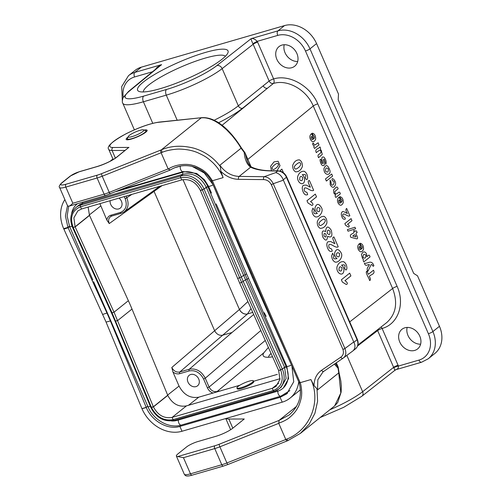 <?xml version="1.0" encoding="UTF-8"?>
<svg xmlns="http://www.w3.org/2000/svg" width="501" height="501" viewBox="0 0 501 501"><rect width="100%" height="100%" fill="white"/><g stroke="black" fill="none" stroke-linecap="round" stroke-linejoin="round"><path stroke-width="0.75" d="M162.13 152.379L161.115 152.767L168.142 168.918L170.19 169.996M69.401 206.049L105.78 195.484A2.242 1.246 -106.2 0 1 104.127 194.156L72.827 203.243C71.167 204.99 69.821 205.967 68.794 206.161A13.452 2.518 156.5 0 1 67.522 205.692L59.619 187.518A13.452 2.518 -23.5 0 0 65.806 187.086L97.106 177.999A2.242 1.246 -106.2 0 1 97.25 175.162L65.95 184.249A11.21 2.098 156.5 0 1 62.13 182.733L70.741 175.82A6.726 1.259 156.5 0 1 79.183 171.793L97.081 166.601A15.688 2.937 -23.5 0 0 116.783 157.201L128.35 147.77M353.737 341.976L344.92 348.533C346.56 352.917 345.953 356.13 343.091 358.177A2.242 1.309 -124.3 0 1 343.041 358.221A2.242 1.309 -124.3 0 1 340.755 357.188C343.279 355.403 343.999 352.798 342.922 349.36A2.242 0.42 -23.5 0 0 344.92 348.533L273.258 183.729C271.054 179.358 268.029 177.01 264.177 176.69L275.707 172.62C279.245 173.615 281.756 176.02 283.234 179.821L353.881 342.302C355.535 345.59 355.29 348.389 353.142 350.7L355.522 348.815A8.968 7.264 51.3 0 0 357.069 339.741A2.242 0.42 -23.5 0 0 357.332 339.365C358.81 343.166 358.202 346.316 355.522 348.815M177.667 456.555L214.904 445.746A2.242 1.246 73.8 0 0 214.76 448.589L183.46 457.676L177.667 456.555A13.452 2.518 156.5 0 1 176.396 456.079L184.299 474.253A13.452 2.518 -23.5 0 0 190.48 473.827L221.78 464.74A13.452 2.518 -23.5 0 0 226.897 462.962A2.242 0.363 68.3 0 0 227.892 464.521L287.774 440.667L300.462 433.346L334.655 405.904L337.755 402.453L341.143 392.083L341.319 386.064L340.855 381.129L338.983 372.312A2.242 0.889 164.3 0 1 338.764 372.876L340.818 392.966L334.655 405.866M300.437 433.327L309.073 424.284L314.897 413.35L317.59 401.263L317.008 388.857L317.54 389.91L338.764 372.876L338.037 368.204A2.242 1.985 -47.7 0 0 338.081 366.982L335.257 363.526M338.983 372.312L338.281 367.715A2.242 1.033 178.8 0 1 338.037 368.204L334.405 364.108M169.908 170.158L170.058 170.09C178.757 164.961 187.762 164.272 197.075 168.01C202.379 170.484 206.418 173.659 209.186 177.536L211.353 180.823L299.147 382.745C302.479 395.295 299.197 406.017 289.29 414.903L279.063 420.389L296.586 406.33M159.23 122.087A2.242 1.898 84.1 0 0 158.554 122.3L201.853 117.672A2.242 1.916 84.8 0 0 201.177 117.892L161.385 149.83C171.016 145.716 181.794 145.152 193.718 148.139C199.091 149.686 204.051 152.035 208.604 155.178C213.044 158.272 216.958 162.067 220.352 166.564L219.858 165.249L241.081 148.215C238.914 144.42 235.827 140.117 231.825 135.308L226.659 129.859L221.323 125.288C213.783 119.658 207.07 117.196 201.177 117.892L200.613 117.942M201.822 117.679C215.843 116.727 230.41 130.053 241.469 148.039L241.081 148.215L244.212 152.417A2.242 1.497 -8.7 0 1 245.039 153.005L247.638 159.086M69.257 206.086L68.794 206.161M128.012 137.117A11.429 2.136 -23.5 0 0 127.517 137.493A11.429 2.136 -23.5 0 0 126.164 139.403A11.429 2.136 -23.5 0 0 137.499 136.804A11.429 2.136 -23.5 0 0 147.131 130.285A11.429 2.136 -23.5 0 0 144.194 130.078M241.469 148.039L244.632 152.248L244.212 152.417C244.826 159.581 246.962 164.51 250.619 167.196L239.121 176.427L264.177 176.69A2.242 1.096 90.6 0 0 263.539 179.602L238.482 179.333C232.026 179.139 226.164 176.484 220.891 171.367L220.352 166.564M272.281 170.785A2.242 1.096 90.6 0 0 271.855 170.941C262.499 170.816 255.416 169.57 250.619 167.196A2.242 1.954 117.1 0 1 252.022 167.284C250.206 166.319 248.659 164.391 247.388 161.51L245.07 152.924A2.242 2.242 0 0 0 244.632 152.248M168.142 168.918L109.243 192.378L102.217 176.22L161.115 152.767L160.376 150.231L101.515 173.678A11.21 2.098 156.5 0 1 97.25 175.162M336.24 362.856L338.081 366.982A2.242 0.551 -24.3 0 0 338.087 366.838A2.242 0.551 -24.3 0 0 337.806 366.713M176.396 456.079A13.452 2.518 156.5 0 1 177.993 453.837L186.604 446.923A8.968 1.678 156.5 0 1 197.864 441.556L215.756 436.358A13.452 2.518 -23.5 0 0 232.646 428.311L244.269 418.98L228.851 419.049A31.381 5.868 156.5 0 1 225.989 418.479M286.791 439.083L285.795 439.502L278.769 423.351L279.063 420.389M283.372 180.153L273.258 183.729A2.242 0.42 156.5 0 1 271.26 184.556C269.444 181.337 266.87 179.684 263.539 179.602M220.891 171.367L223.114 177.63C220.991 172.438 217.641 167.516 213.069 162.875C207.001 157.358 205.41 156.325 198.001 152.836C193.004 150.613 187.055 149.373 180.141 149.11C176.264 148.835 166.576 150.25 162.155 152.367L161.385 149.83L160.376 150.231M168.273 169.1C174.686 164.541 186.441 163.226 192.898 165.449C195.083 165.493 203.506 170.14 204.176 171.135C206.744 172.889 209.481 176.089 212.386 180.742L211.61 180.441M223.114 177.63L212.38 180.742L300.18 382.676C299.166 382.933 298.909 382.839 299.41 382.369M278.725 423.126C281.218 422.475 287.198 419.769 289.985 417.139C293.736 413.907 296.417 410.613 298.032 407.238C298.915 406.511 301.984 396.698 301.564 395.107C302.015 392.665 301.314 385.225 300.187 382.67L310.914 379.558C321.36 401.489 310.188 430.071 286.816 439.07L287.818 440.604M214.904 445.746A11.21 2.098 -23.5 0 0 219.169 444.262A2.242 0.363 68.3 0 0 219.87 446.804L226.897 462.962L285.795 439.502L286.81 441.012M310.914 379.558L314.021 385.557L317.008 388.857M268.386 347.425L263.902 352.729C262.568 354.777 262.793 356.148 264.584 356.837C266.194 357.426 268.862 357.42 272.582 356.825M212.969 393.06C210.458 392.126 208.604 390.379 207.42 387.824L203.594 379.025C200.137 372.587 195.334 369.888 189.19 370.928L179.727 373.677C177.41 374.26 175.137 373.69 172.914 371.955L171.805 367.483C173.715 371.066 176.377 372.569 179.796 371.986L189.265 369.237C196.085 368.085 201.421 371.084 205.272 378.23L209.099 387.029C211.015 390.611 213.683 392.114 217.102 391.525L220.039 391.005L198.797 397.174L188.457 405.303M277.354 374.366L253.575 381.274M239.772 385.275L220.039 391.005M214.096 120.265C224.542 115.161 232.621 110.345 238.332 105.817L269.143 81.043L253.155 44.27L222.156 68.618A44.827 8.385 156.5 0 1 166.276 95.134L143.399 101.772L152.767 123.321M291.782 67.71A12.55 10.17 -128.7 0 0 294.72 66.195A12.55 10.17 -128.7 0 0 294.795 50.037A12.55 10.17 -128.7 0 0 279.007 46.612A12.55 10.17 -128.7 0 0 277.767 61.103A12.55 10.17 -128.7 0 0 291.782 67.71M404.871 327.798A12.55 10.17 -128.7 0 0 401.927 329.314A12.55 10.17 -128.7 0 0 401.852 345.471A12.55 10.17 -128.7 0 0 417.64 348.896A12.55 10.17 -128.7 0 0 418.88 334.405A12.55 10.17 -128.7 0 0 404.871 327.798M160.257 88.658A49.311 9.225 156.5 0 1 139.115 91.47A49.311 9.225 156.5 0 1 179.133 62.099A49.311 9.225 156.5 0 1 227.905 52.862A49.311 9.225 156.5 0 1 160.257 88.658M155.297 69.489L157.089 67.284L161.591 64.642L129.571 90.925A40.349 7.546 -23.5 0 0 143.693 96.092L166.57 89.447A40.349 7.546 -23.5 0 0 216.864 65.587L251.176 38.633C252.949 38.189 254.965 39.091 257.232 41.351L257.627 42.153A3.588 0.67 156.5 0 0 253.155 44.27L252.936 43.831C251.596 40.869 251.007 39.141 251.176 38.633L277.967 30.855L284.524 25.589L141.363 67.153L134.8 72.42L161.591 64.642L159.331 66.176M297.688 61.491A12.55 10.17 51.3 0 1 284.236 44.733M284.524 25.589A26.897 21.787 51.3 0 1 316.538 43.587L338.488 94.069L338.194 99.755L413.701 273.414L417.508 275.807L439.458 326.289A26.897 21.787 51.3 0 1 434.818 353.499L428.261 358.766A26.897 21.787 51.3 0 0 432.902 331.556L439.458 326.289M122.3 100.438L121.693 86.567L128.5 75.67L135.063 70.409A26.897 21.787 51.3 0 1 141.363 67.153M225.387 56.275A44.827 8.385 -23.5 0 0 181.218 66.909A44.827 8.385 -23.5 0 0 143.324 91.952M420.608 344.193A12.55 10.17 51.3 0 1 407.163 327.435M195.991 386.615A6.726 5.448 -128.7 0 0 197.563 385.801A6.726 5.448 -128.7 0 0 197.601 377.147A6.726 5.448 -128.7 0 0 189.146 375.312A6.726 5.448 -128.7 0 0 188.482 383.077A6.726 5.448 -128.7 0 0 195.991 386.615M172.914 371.955L179.051 386.077C183.792 394.901 190.374 398.602 198.797 397.174M171.805 367.483L214.641 330.723L154.058 191.388L109.231 223.571L106.87 220.077C107.264 217.584 108.585 215.969 110.834 215.23L120.296 212.48C125.864 210.119 127.504 205.554 125.219 198.772L124.267 196.592M99.906 203.663L106.87 220.077M247.907 301.539L239.503 309.443A6.726 5.311 -130.3 0 0 247.5 313.939L222.644 335.219L232.013 332.501L253.688 314.49M110.176 200.682A6.726 5.448 -128.7 0 0 112.55 207.051A6.726 5.448 -128.7 0 0 118.724 208.917A6.726 5.448 -128.7 0 0 120.296 208.103A6.726 5.448 -128.7 0 0 118.994 198.127M386.578 322.707C396.034 314.208 398.051 302.804 392.615 288.501L313.263 105.999C306.549 89.767 287.574 79.052 273.377 83.467L242.578 108.235C236.867 112.763 228.851 117.61 218.536 122.77M247.475 313.964A6.726 5.348 49.4 0 1 239.447 309.486L182.984 179.627M111.698 216.044L110.577 216.626C108.56 218.311 108.11 220.622 109.231 223.571M395.176 369.794C395.251 370.872 394.801 370.208 393.811 367.815A3.588 0.889 161.9 0 1 398.42 366.056L398.282 367.859L397.606 368.805L395.095 370.145L361.872 396.235A4.484 3.582 51.9 0 0 362.636 391.701L393.636 367.358L377.648 330.585A3.588 2.868 52.5 0 1 377.41 329.84M257.627 42.153L273.615 78.926A3.588 1.991 -105.9 0 1 273.377 83.467A3.588 2.862 51.2 0 1 269.143 81.043A3.588 0.67 156.5 0 1 273.615 78.926C289.321 74.042 310.319 85.903 317.759 103.857L397.111 286.359C405.203 304.126 398.07 324.153 382.119 328.462L398.42 366.056L418.917 360.106A23.309 18.881 -128.7 0 0 428.399 333.704L305.472 51.002A23.309 18.881 -128.7 0 0 277.729 35.402L257.232 41.351A3.588 0.445 151.2 0 0 252.936 43.831M126.064 196.073L126.891 197.976C129.101 203.882 128.2 208.51 124.192 211.867L121.424 213.213A1.346 0.745 73.8 0 1 121.286 213.276L111.823 216.025A1.346 0.745 73.8 0 0 111.955 215.956M239.503 309.443L214.641 330.723C216.607 334.28 219.275 335.776 222.644 335.219L179.796 371.986A1.346 0.745 73.8 0 0 179.727 373.677M251.007 308.484L247.5 313.939L252.761 312.411M271.066 353.43A35.865 6.707 -23.5 0 0 268.511 357.263M280.021 378.718L186.447 405.885C178.481 407.244 172.256 403.743 167.772 395.383L132.007 309.048A224.147 181.569 -128.7 0 0 128.375 300.694L89.46 215.273L88.126 207.082M180.711 166.031L174.567 167.785M196.705 173.459L204.546 179.853L196.705 173.459L183.272 171.58L120.96 189.666M116.288 191.526L182.289 172.363L183.084 174.185L82.865 203.274A19.501 15.8 -128.7 0 0 78.3 205.635L76.046 207.445C70.528 212.537 69.357 219.188 72.52 227.404L75.169 226.928L114.021 312.211L128.375 300.694M77.523 203.688A21.518 17.435 -128.7 0 0 77.035 204.064A21.518 17.435 -128.7 0 0 71.568 214.015M72.52 227.404L111.466 312.893L114.021 312.211L153.425 406.9C157.903 415.26 164.128 418.761 172.1 417.402L272.312 388.313L275.976 386.403L279.921 379.47L278.662 370.464L239.647 283.027L200.375 190.418C195.897 182.057 189.672 178.563 181.706 179.922L81.488 209.011L77.824 210.921L73.879 217.854L75.106 226.79L89.46 215.273M82.427 202.266L82.865 203.274L80.611 205.084A1.346 0.745 73.8 0 0 80.523 206.788C72.163 210.332 69.702 217.19 73.14 227.36L75.169 226.928L89.522 215.411M72.614 227.611L73.221 227.542L112.074 312.824L151.452 407.47L153.425 406.9L167.772 395.383M67.503 205.642L65.418 216.075L67.961 227.391L69.47 226.183M64.886 199.617A33.623 27.236 -128.7 0 0 63.665 228.644L106.068 322.08L141.977 408.753A33.623 27.236 -128.7 0 0 181.995 431.255L282.207 402.159A33.623 27.236 -128.7 0 0 290.079 398.095A33.623 27.236 -128.7 0 0 298.728 381.781M63.665 228.644L67.961 227.391L68.123 227.767L69.626 226.558L92.829 279.909M111.466 312.893L115.042 321.11L115.668 321.091L117.654 320.565L132.007 309.048M63.871 229.114L68.123 227.767L106.976 313.05L107.295 312.787L93.599 281.694M102.724 314.396L106.976 313.05L110.402 320.934L110.727 320.678L107.295 312.787M150.864 407.419L151.452 407.47C156.644 417.133 163.846 421.184 173.064 419.625L273.283 390.529A1.346 0.745 73.8 0 0 274.26 391.331A1.346 0.745 73.8 0 0 274.423 391.25A19.501 15.8 -128.7 0 0 279.182 388.732A19.501 15.8 -128.7 0 0 282.351 369.162L278.694 370.54M106.068 322.08L110.402 320.934L146.211 407.369L147.782 406.292M124.768 353.368L110.727 320.678M141.977 408.753L146.273 407.507C151.903 421.191 167.967 430.221 179.884 426.407L280.103 397.312L286.697 393.88L293.73 381.775L291.914 366.106M171.392 420.934A21.518 17.435 -128.7 0 0 177.254 420.352L277.466 391.256A21.518 17.435 -128.7 0 0 282.508 388.651A21.518 17.435 -128.7 0 0 286.221 366.882L247.15 279.314L207.902 186.767A21.518 17.435 -128.7 0 0 182.289 172.363L183.272 171.58M281.23 387.066L286.134 378.449L284.606 367.352L245.546 279.802L241.607 282.432L202.379 189.923L200.413 190.493M216.188 203.92L286.835 366.388L288.563 378.618L283.328 387.993M264.234 312.687L266.156 316.407M248.496 278.23L247.15 279.314L245.546 279.802L243.586 275.293L241.332 277.103L237.656 278.443M291.056 364.127L252.485 277.686L213.752 186.347M246.555 273.765L245.208 274.849L243.586 275.293L206.287 187.23C200.719 176.84 192.985 172.494 183.084 174.185L180.83 175.995A1.346 0.745 73.8 0 0 180.736 177.698L181.706 179.922M211.447 193.035L208.516 186.272L206.287 187.23L204.032 189.04L200.375 190.418M212.919 184.431L204.264 172.983L192.121 166.382M204.54 179.859L208.516 186.272A3.363 0.626 -23.5 0 0 213.107 184.863M249.26 381.123A8.968 1.678 156.5 0 1 253.381 380.835A8.968 1.678 156.5 0 1 245.828 385.952A8.968 1.678 156.5 0 1 236.935 387.987A8.968 1.678 156.5 0 1 240.737 384.718A8.968 1.678 156.5 0 1 249.26 381.123M253.381 380.835L253.731 381.643A8.968 1.678 156.5 0 1 246.179 386.759A8.968 1.678 156.5 0 1 237.292 388.795L236.935 387.987M132.151 136.591A8.517 1.591 -23.5 0 0 140.862 132.828A8.517 1.591 -23.5 0 0 143.593 129.853A8.517 1.591 -23.5 0 0 135.414 132.007A8.517 1.591 -23.5 0 0 128.256 136.523A8.517 1.591 -23.5 0 0 132.151 136.591M369.663 280.598C368.911 277.523 364.678 272.281 366.945 271.097L368.354 274.323L373.514 270.208C375.6 274.485 370.502 274.291 369.312 276.527C370.652 278.65 370.771 280.003 369.663 280.598M369.325 264.616C367.659 264.271 365.479 267.064 364.39 263.157C367.571 264.19 371.247 258.979 373.878 265.599C372.844 267.816 372.525 263.676 371.128 264.672L367.922 271.279C365.887 268.06 368.73 266.789 369.325 264.616M342.352 282.044L341.369 279.783L349.685 273.145L350.9 275.932L344.913 280.704C346.661 281.618 348.615 283.942 346.241 284.499L342.352 282.044M365.799 255.078C363.983 253.55 363.05 254.308 363 257.364C365.054 258.842 365.987 258.084 365.799 255.078M361.409 254.721C362.899 251.277 364.603 250.976 366.525 253.813L366.87 256.644C367.966 256.092 369.174 253.412 370.045 256.925L363.832 261.879C362.298 259.825 364.377 259.48 362.649 258.817L361.409 254.721M341.976 267.678C339.853 266.006 338.858 266.864 338.995 270.252C341.031 271.843 342.02 270.985 341.976 267.678M337.023 266.764C338.35 263.131 340.523 261.428 343.536 261.654C345.609 262.85 346.723 264.923 346.892 267.866C346.917 269.82 345.709 271.385 344.594 267.891C345.759 265.229 344.732 264.321 341.507 265.148C343.241 266.213 344.03 268.091 343.88 270.79C343.11 277.31 335.845 273.17 337.023 266.764M360.939 249.454C360.369 248.101 359.336 245.089 359.004 247.425C359.111 249.254 359.756 249.93 360.939 249.454M358.347 249.579C357.269 247.137 357.62 245.171 359.411 243.674L361.691 248.916C363.613 246.454 360.607 246.035 360.131 243.248C362.48 243.799 363.607 245.809 363.519 249.285C361.954 252.548 360.232 252.642 358.347 249.579M339.54 253.45C337.198 252.028 336.202 252.88 336.566 256.005C338.682 257.689 339.672 256.838 339.54 253.45M334.662 252.905C336.246 248.59 338.332 248.465 340.918 252.535C343.774 256.399 338.801 263.213 335.012 262.042C332.958 260.902 331.844 258.835 331.668 255.842L332.601 253.23L333.948 255.798C332.821 258.529 333.848 259.437 337.029 258.535C335.282 257.445 334.486 255.573 334.662 252.905M355.942 236.904C355.059 233.291 353.869 235.182 352.729 236.096L355.942 236.904M353.975 232.376C353.474 230.159 353.825 229.878 355.021 231.543C355.816 230.266 356.53 230.604 357.15 232.57C353.938 232.733 359.568 238.42 356.8 238.864L350.794 237.274C349.103 233.929 353.061 234.099 353.975 232.376M355.647 228.782L348.045 231.205L347.362 229.633L354.977 227.241L355.647 228.782M334.893 243.686C333.854 241 331.336 237.386 333.96 236.979L338.206 246.749C337.33 247.582 335.551 247.168 332.858 245.509C329.47 243.524 328.18 244.1 328.994 247.243C329.771 249.335 331.643 247.25 332.201 251.101C330.309 251.984 328.794 251.026 327.648 248.22C326.464 245.164 326.571 243.016 327.948 241.77L330.71 241.551L334.893 243.686M345.584 225.287L344.845 223.59L351.082 218.618L351.99 220.703L347.5 224.285C349.379 225.369 349.711 226.314 348.496 227.128L345.584 225.287M326.038 234.443C324.435 232.646 323.765 233.165 324.034 236.002C325.731 237.731 326.401 237.211 326.038 234.443M329.94 231.224C328.036 229.233 327.153 229.959 327.291 233.391C329.445 235.395 330.322 234.675 329.94 231.224M325.606 231.606C326.189 226.076 328.049 225.594 331.192 230.159C332.764 236.153 331.574 238.188 327.629 236.265C327.153 241.075 325.537 241.332 322.782 237.036C321.429 231.65 322.375 229.84 325.606 231.606M347.356 213.464C345.746 210.934 345.515 209.255 346.654 208.429L349.842 215.762C349.184 216.382 347.844 216.075 345.828 214.829C343.285 213.345 342.321 213.777 342.928 216.131C343.511 217.697 344.913 216.138 345.333 219.025C343.918 219.689 342.778 218.968 341.92 216.864C341.037 214.572 341.112 212.963 342.145 212.029C342.408 210.483 346.31 213.132 347.356 213.464M324.429 219.269C323.771 217.991 318.029 222.976 318.974 223.628C319.005 224.98 319.575 225.607 320.684 225.519C325.5 223.102 326.07 219.945 324.429 219.269M317.283 221.736C318.705 218.054 320.959 216.263 324.047 216.357C326.145 217.603 327.09 219.864 326.884 223.139C325.512 226.621 323.27 228.356 320.145 228.337C318.06 227.059 317.102 224.855 317.283 221.736M340.686 202.874C340.11 201.521 339.083 198.509 338.745 200.845C338.858 202.673 339.503 203.35 340.686 202.874M338.094 202.999C337.01 200.557 337.367 198.59 339.158 197.093L341.432 202.329C343.354 199.874 340.348 199.454 339.878 196.668C342.227 197.212 343.354 199.229 343.266 202.705C341.701 205.961 339.979 206.061 338.094 202.999M319.895 208.266C317.553 206.844 316.557 207.702 316.92 210.821C319.037 212.505 320.026 211.654 319.895 208.266M315.016 207.727C316.601 203.406 318.68 203.281 321.273 207.351C324.128 211.215 319.156 218.029 315.367 216.858C313.313 215.718 312.198 213.651 312.023 210.658L312.956 208.053L314.302 210.614C313.169 213.345 314.202 214.253 317.383 213.351C315.63 212.267 314.841 210.389 315.016 207.727M333.647 189.666C334.624 189.478 337.023 184.543 338.106 188.777L334.925 191.488C334.649 193.724 335.47 194.363 337.38 193.424C338.507 192.453 339.697 190.919 340.329 193.887L335.827 197.475C335.006 196.179 334.95 195.352 335.645 195.008L333.747 193.01L333.647 189.666M307.971 202.974L306.988 200.713L315.311 194.081L316.519 196.862L310.532 201.64C312.28 202.548 314.233 204.871 311.86 205.429L307.971 202.974M332.407 180.999C330.51 175.588 336.547 180.817 335.507 184.412C334.142 188.094 332.376 188.251 330.209 184.863L330.115 180.203C330.923 181.487 331.267 182.777 331.13 184.086C333.228 187.875 335.839 180.009 332.407 180.999M326.376 181.049L325.468 178.957L331.687 174.004L332.595 176.095L326.376 181.049M328.324 168.962C326.339 167.177 325.418 167.91 325.556 171.167C327.573 172.933 328.493 172.2 328.324 168.962M310.332 187.211C309.299 184.518 306.781 180.905 309.405 180.498L313.651 190.267C312.774 191.1 310.989 190.687 308.303 189.027C304.915 187.048 303.625 187.625 304.433 190.768C305.209 192.854 307.088 190.775 307.639 194.62C305.754 195.509 304.239 194.551 303.086 191.745C301.909 188.689 302.009 186.541 303.387 185.295L306.155 185.069L310.332 187.211M323.978 168.48C325.926 164.14 327.898 164.804 329.908 170.472C331.236 175.945 323.508 175.801 323.978 168.48M302.685 177.31C300.562 175.638 299.567 176.496 299.704 179.884C301.74 181.475 302.729 180.617 302.685 177.31M322.293 161.147C321.316 157.94 321.842 156.588 323.871 157.095C325.988 159.493 326.614 161.904 325.744 164.315L324.942 161.397C324.228 158.905 323.74 158.491 323.471 160.157C324.504 163.752 324.573 165.555 323.684 165.568C322.099 166 320.909 164.372 320.108 160.696C319.995 158.792 320.483 158.798 321.586 160.708C320.74 162.994 324.109 165.549 322.293 161.147M297.732 176.396C299.059 172.764 301.233 171.06 304.239 171.286C306.311 172.488 307.432 174.561 307.601 177.504C307.627 179.452 306.418 181.024 305.303 177.523C306.468 174.868 305.441 173.953 302.216 174.786C303.95 175.851 304.74 177.73 304.583 180.423C303.819 186.942 296.548 182.809 297.732 176.396M316.325 152.623C314.29 148.716 318.868 148.929 319.92 146.943C321.454 149.073 319.331 149.304 321.147 150.106L322.262 154.371L318.542 157.715C317.596 155.642 317.985 154.396 319.701 153.982L320.972 152.248C321.06 149.63 319.513 149.755 316.325 152.623M299.874 162.794C299.21 161.516 293.473 166.501 294.413 167.152C294.45 168.505 295.02 169.131 296.122 169.037C300.944 166.626 301.508 163.464 299.874 162.794M292.728 165.255C294.15 161.572 296.398 159.781 299.485 159.882C301.589 161.128 302.535 163.389 302.322 166.658C300.957 170.146 298.709 171.881 295.584 171.862C293.498 170.578 292.546 168.38 292.728 165.255M280.861 171.348L280.403 170.29L281.881 169.119L283.472 172.782M312.787 144.795C312.593 142.691 312.981 142.491 313.964 144.194L315.129 144.914L318.11 142.779L319.018 144.864L314.515 148.459C313.701 147.175 313.639 146.361 314.309 146.004L312.787 144.795M313.081 139.384C312.505 138.032 311.478 135.013 311.14 137.355C311.253 139.184 311.898 139.86 313.081 139.384M277.623 163.539C277.028 162.412 271.273 167.359 272.168 167.898C272.149 169.131 272.682 169.676 273.759 169.513C278.525 166.983 279.195 164.046 277.623 163.539M310.488 139.51C309.405 137.061 309.762 135.095 311.547 133.604L313.826 138.84C315.749 136.378 312.743 135.965 312.273 133.178C314.615 133.723 315.749 135.733 315.661 139.209C314.096 142.472 312.367 142.572 310.488 139.51M271.473 170.772L270.596 166.269L273.997 161.886L278.105 161.259L280.015 165.668L276.921 170.835M353.881 342.302L357.069 339.741L286.422 177.26A8.968 7.264 -128.7 0 0 277.723 171.004L271.855 170.941M314.021 385.557C314.165 378.875 316.663 373.79 321.523 370.308A2.242 1.309 55.7 0 0 323.803 371.341A2.242 1.309 55.7 0 0 323.859 371.304L342.997 358.246M115.399 158.122L112.08 150.488L125.043 150.425M113.176 159.562L108.748 149.379A31.381 5.868 -23.5 0 0 112.08 150.488A2.242 2.017 -90.3 0 1 113.019 147.494A29.139 5.448 156.5 0 1 122.557 135.677A29.139 5.448 156.5 0 1 158.554 122.3M72.827 203.243L65.806 187.086A2.242 1.246 -106.2 0 1 65.95 184.249M110.295 193.868A2.242 0.363 -111.7 0 1 110.239 193.937A2.242 0.363 -111.7 0 1 109.243 192.378A13.452 2.518 156.5 0 1 104.127 194.156L97.106 177.999A13.452 2.518 -23.5 0 0 102.217 176.22A2.242 0.363 -111.7 0 1 101.515 173.678M61.579 183.022A2.242 1.816 51.3 0 1 62.13 182.733M59.619 187.518C58.661 186.892 59.318 185.383 61.604 183.003L70.215 176.089A2.242 1.816 51.3 0 1 70.741 175.82M70.215 176.089L79.434 171.661A2.242 1.246 73.8 0 0 79.183 171.793M79.434 171.661L97.332 166.464A2.242 1.246 73.8 0 0 97.081 166.601M116.232 157.496A2.242 1.816 51.3 0 1 116.783 157.201M128.976 147.419L113.019 147.494M250.97 166.601L247.651 158.967A2.242 0.42 156.5 0 1 247.632 159.08L250.869 166.52M252.028 167.284C257.257 169.62 264.008 170.785 272.268 170.785L278.13 170.847A2.242 1.096 90.6 0 0 277.723 171.004L275.707 172.62M278.13 170.847C282.007 171.129 284.856 173.146 286.685 176.891A2.242 0.42 156.5 0 1 286.422 177.26L283.234 179.821M238.482 179.333A2.242 1.096 90.6 0 1 239.121 176.427C231.437 176.058 225.012 172.331 219.858 165.249M228.851 419.049L232.815 428.167M183.46 457.676L190.48 473.827A2.242 1.246 73.8 0 0 192.133 475.155C185.032 477.171 185.245 475.136 184.299 474.253M278.769 423.351L219.87 446.804A13.452 2.518 156.5 0 1 214.76 448.589L221.78 464.74A2.242 1.246 73.8 0 0 223.433 466.074L192.133 475.155M300.456 390.373L299.592 390.461M219.169 444.262L278.994 420.433M323.765 371.366L322.982 371.949M322.938 371.986L317.816 379.752L317.54 389.91M321.523 370.308L340.755 357.188M342.922 349.36L271.26 184.556M177.191 120.221L166.276 95.134A4.484 2.492 -106.2 0 1 166.57 89.447M263.902 352.729L217.102 391.525M207.42 387.824L209.099 387.029L265.273 340.461M222.068 125.281L267.471 88.22C265.668 88.514 264.252 87.713 263.225 85.803M143.693 96.092A4.484 2.492 -106.2 0 0 143.399 101.772A44.827 8.385 156.5 0 1 122.789 103.2L134.374 129.847M329.796 409.805A44.827 8.385 -23.5 0 0 362.636 391.701L346.849 355.391M216.864 65.587A4.484 3.582 -128.1 0 1 222.156 68.618L238.332 105.817A3.588 2.862 -128.8 0 0 242.578 108.235M316.538 43.587L309.975 48.854L432.902 331.556A3.588 0.67 156.5 0 1 428.399 333.704M349.729 321.88L392.615 288.501A3.588 0.67 156.5 0 1 397.111 286.359M317.759 103.857A3.588 0.67 -23.5 0 0 313.263 105.999L247.838 159.406M381.117 326.953A3.588 1.998 -106.5 0 1 382.119 328.462A3.588 0.67 156.5 0 0 377.648 330.585L357.608 345.959M152.548 71.743L134.569 76.966A23.309 18.881 -128.7 0 0 123.265 97.232M100.732 205.955L89.316 214.935M167.635 395.051L179.051 386.077M162.048 185.627L154.058 191.388L153.776 190.605M189.19 370.928A1.346 0.745 73.8 0 1 189.265 369.237L232.013 332.501M260.827 330.491L205.272 378.23L203.594 379.025M125.219 198.772L131.901 194.375M277.729 35.402A3.588 1.991 73.8 0 1 277.967 30.855A26.897 21.787 51.3 0 1 309.975 48.854A3.588 0.67 156.5 0 1 305.472 51.002M128.5 75.67A26.897 21.787 51.3 0 1 134.8 72.42A3.588 1.991 73.8 0 0 134.569 76.966M122.789 103.2C122.119 102.655 122.181 100.845 122.989 97.783L128.481 91.501A4.484 3.682 50.6 0 1 129.571 90.925M393.811 367.815L393.636 367.358A3.588 0.67 156.5 0 1 398.107 365.235M371.429 334.493L371.654 335.182M396.109 369.619L421.554 362.236A3.588 1.991 -106.2 0 1 418.917 360.106M110.834 215.23A1.346 0.745 73.8 0 0 111.811 216.025L110.577 216.626M120.296 212.48A1.346 0.745 73.8 0 0 121.286 213.276L124.16 211.879M286.772 366.256L284.555 367.239L282.301 369.049L243.292 281.612L204.032 189.04A19.501 15.8 -128.7 0 0 180.83 175.995L80.611 205.084A19.501 15.8 -128.7 0 0 76.046 207.445M208.548 186.347L202.348 189.848C197.156 180.185 189.954 176.139 180.736 177.698L80.523 206.788L81.488 209.011M115.042 321.11L150.776 407.376L153.362 406.762L167.716 395.245M141.921 408.616L146.211 407.369L147.72 406.154M281.982 395.803L280.103 397.312L282.207 402.159M181.995 431.255L179.884 426.407L181.694 424.954M277.009 390.204L277.466 391.256M177.254 420.352L176.922 419.587M174.204 420.339A1.346 0.745 -106.2 0 1 174.047 420.427A1.346 0.745 -106.2 0 1 173.064 419.625L172.1 417.402L186.447 405.885M278.625 383.246L272.312 388.313L273.283 390.529C281.637 386.991 284.098 380.134 280.666 369.97L278.662 370.464M291.425 364.985A3.363 0.626 -23.5 0 1 286.835 366.388L280.623 369.863L241.607 282.432L239.647 283.027M284.142 394.894A28.244 22.877 -128.7 0 0 287.662 393.047M251.483 273.114L250.606 273.358M253.356 277.422L252.485 277.686M182.921 171.68A3.363 1.866 -106.2 0 1 180.729 169.695A3.363 1.866 -106.2 0 1 180.429 166.1M72.031 226.17A3.363 0.626 156.5 0 1 69.633 226.558L67.14 216.138L68.693 206.161M277.93 391.112A3.363 1.866 73.8 0 0 278.581 394.682A3.363 1.866 73.8 0 0 280.773 396.191M181.274 425.08A3.363 1.866 -106.2 0 1 179.089 423.57A3.363 1.866 -106.2 0 1 178.425 420.007M150.882 406.086A3.363 0.626 156.5 0 1 147.952 406.68L123.997 351.596M128.256 136.523L127.429 138.52A10.101 1.891 -23.5 0 0 132.045 138.602A10.101 1.891 -23.5 0 0 142.378 134.136A10.101 1.891 -23.5 0 0 145.622 130.611L143.593 129.853M338.281 367.715A2.242 2.242 0 0 0 338.087 366.838L336.29 362.818M97.332 166.464C105.147 163.959 111.454 160.965 116.257 157.477L128.306 147.808M108.748 149.379C106.325 146.699 112.055 141.514 125.939 133.83C139.071 127.31 150.162 123.396 159.199 122.087L201.283 117.729M247.651 158.967L245.07 152.924M169.958 170.152L105.78 195.484M225.782 418.542L230.642 429.72M299.798 390.298L300.45 390.229M227.899 464.515L223.433 466.074M357.338 339.371L286.685 176.891M322.945 371.98L323.809 371.341M343.329 358.015L353.324 350.575M386.534 322.732L357.902 345.026M112.913 158.955L110.126 161.253M128.481 91.501L159.424 66.094M320.12 417.565L343.73 407.3L361.872 396.235M421.554 362.236L428.261 358.766M159.681 65.888L159.274 66.226M159.8 186.278L124.192 211.867M77.035 204.064L77.486 203.7M150.776 407.376L150.839 407.513C156.318 417.84 164.059 422.143 174.054 420.42L274.272 391.331L278.988 388.889L281.243 387.079M282.508 388.651L283.409 387.931M290.079 398.095L300.425 389.791M289.891 390.598L280.817 396.185L181.312 425.067C169.1 428.931 153.438 420.02 147.952 406.68M146.705 131.331L145.622 130.611M127.216 139.804L127.429 138.52"/></g></svg>
